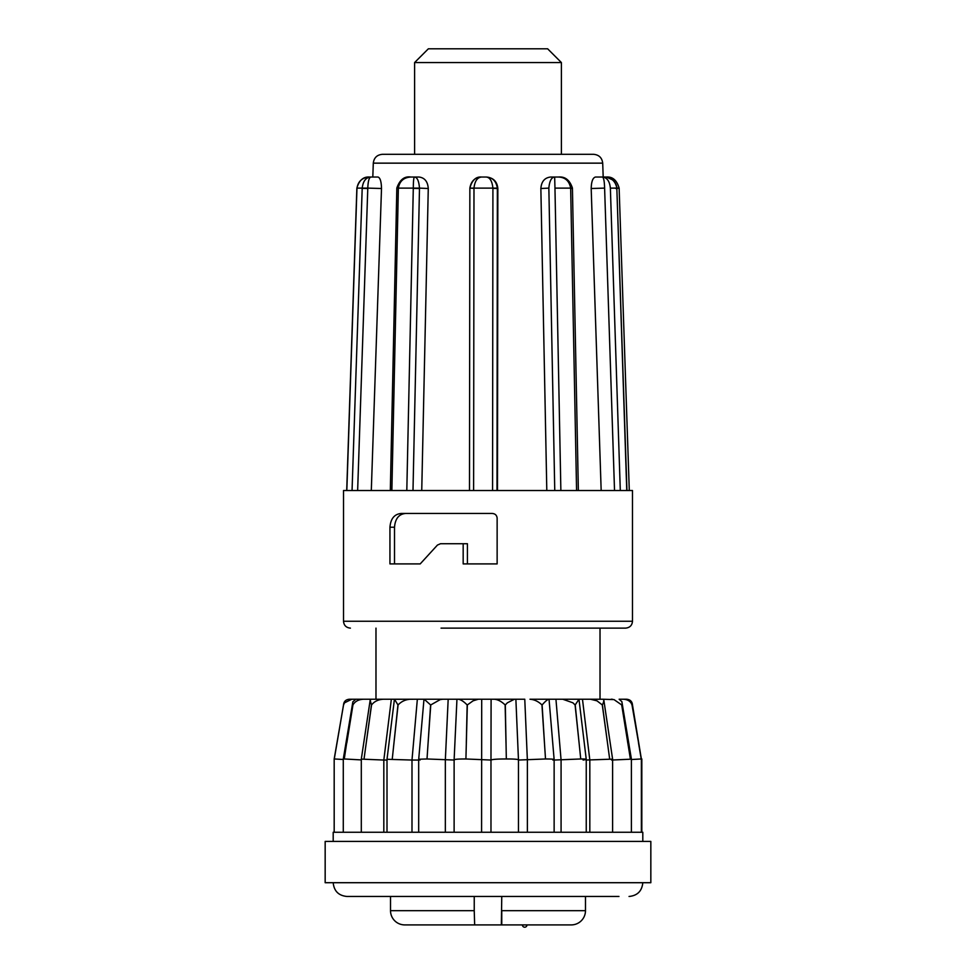 <?xml version="1.0" encoding="UTF-8"?>
<svg xmlns="http://www.w3.org/2000/svg" width="976" height="976" viewBox="0 0 976 976"><rect width="100%" height="100%" fill="white"/><g stroke="black" fill="none" stroke-linecap="round" stroke-linejoin="round"><path stroke-width="1.46" d="M390.522 896.468L390.522 910.681A14.225 14.225 0 0 0 404.747 924.906L438.456 924.906M474.238 896.468L474.238 910.681L390.522 910.681M501.762 896.468L501.347 924.906L571.253 924.906A14.225 14.225 0 0 0 585.478 910.681L501.762 910.681L501.762 924.492M585.478 896.468L585.478 910.681M474.238 910.681L474.653 924.906L404.747 924.906M453.596 924.906L522.404 924.906A2.294 2.294 0 0 0 524.698 927.2A2.294 2.294 0 0 0 526.991 924.906M537.544 924.906L571.253 924.906M561.395 62.562L414.605 62.562L414.605 154.306L593.542 154.306L561.395 154.306L561.395 62.562L547.634 48.8L428.366 48.8L414.605 62.562M441.042 628.129L625.604 628.129L441.042 628.129M405.565 513.461C398.903 514.084 395.219 518.671 394.511 527.223L389.949 527.223L389.949 563.908L420.205 563.908L437.443 545.072L440.493 543.73L467.419 543.73L467.419 563.908M389.949 527.223C390.644 518.707 394.389 514.12 401.185 513.461L492.172 513.461C495.1 513.657 496.76 515.182 497.138 518.049L497.138 563.908L463.173 563.908L463.173 543.73M481.729 177.034L481.534 177.034C475.007 177.315 471.115 180.999 469.859 188.112L473.982 188.112L473.616 490.525L343.515 490.525L343.515 621.248L632.485 621.248C632.119 625.396 629.825 627.69 625.604 628.129M473.982 188.344L469.859 188.1C472.03 180.231 475.922 176.546 481.534 177.034L486.365 177.034C493.331 177.705 497.162 181.536 497.845 188.502L497.357 188.112C496.15 180.999 492.404 177.315 486.121 177.034C489.867 177.315 492.124 180.999 492.917 188.112L497.357 188.112M497.479 490.525L497.845 188.502M540.863 188.502C541.399 181.548 544.632 177.73 550.586 177.034L554.661 177.034C551.44 177.315 549.5 180.999 548.854 188.112L540.863 188.502L546.804 490.525M550.586 177.034L558.455 177.034C565.263 177.315 569.325 180.999 570.655 188.112L571.643 188.112M591.188 188.502C591.383 181.548 592.81 177.73 595.482 177.034L602.314 177.034C603.644 177.315 604.412 180.999 604.608 188.112L591.188 188.502L601.167 490.525M595.482 177.034L603.888 177.034C611.159 177.315 615.466 180.999 616.832 188.112L617.003 188.075C615.27 177.425 605.449 176.827 603.888 177.034L606.316 177.034L612.66 179.926M603.192 177.034L602.704 163.151L373.296 163.151C373.979 157.746 377.041 154.794 382.458 154.306L451.986 154.306M376.529 699.231L391.352 699.231L371.161 699.231L370.172 700.17L371.441 704.94L366.244 742.895L371.551 704.94C374.284 701.451 378.188 699.548 383.287 699.231M370.172 700.17L361.303 759.108L383.824 760.048L391.352 699.231L417.35 699.231L394.426 699.292L387.008 759.291L411.994 760.048L411.994 832.247M425.426 699.231L448.179 699.231L424.194 699.231L430.599 704.94L428.098 742.895L430.758 704.94L440.237 699.585L442.799 699.231M457.219 699.231L481.705 699.231L448.179 699.231L445.337 760.048L445.337 832.247M420.07 760.048L419.692 759.206L427.012 758.974L454.377 760.048C453.694 759.316 457.549 758.962 465.918 758.974L490.977 760.048L491.099 699.231L515.67 699.231L481.705 699.231L481.583 832.247M529.98 699.231L548.768 699.231L529.98 699.231C534.372 699.548 538.362 701.451 541.948 704.94L545.511 758.974C553.124 758.962 555.576 759.316 552.892 760.048M562.774 699.231L578.975 699.231L575.218 704.94L579.085 742.895L575.084 704.94L572.875 702.793L562.774 699.231L555.942 699.231L575.755 699.231M590.468 699.231L602.973 699.231C604.217 699.548 604.022 701.451 602.387 704.94L607.487 742.895L602.29 704.94L596.995 700.841L590.468 699.231L582.477 699.231L597.788 699.231M600.02 699.231L600.02 628.129M375.98 699.231L375.98 628.129M490.977 832.247L490.977 760.048C492.551 759.316 497.675 758.962 506.324 758.974L509.789 758.974C516.109 759.096 518.939 759.45 518.268 760.048L545.486 758.974M527.369 832.247L527.369 760.048L524.771 699.231L515.67 699.231M554.136 760.048L580.732 758.974C587.04 758.962 587.82 759.316 583.099 760.048M561.078 832.247L561.078 760.048L555.942 699.231L547.756 699.231M586.247 760.036L612.611 759.133L612.611 832.247M589.821 832.247L589.821 760.048L582.477 699.231L578.975 699.231L586.247 759.316L586.247 832.247M611.61 760.048L630.423 759.206L621.7 704.94L613.989 699.585L602.582 699.231M334.182 832.247L334.182 758.962L343.284 759.487M334.28 758.974L343.54 704.94L344.565 702.793L351.824 699.231L349.432 699.231L357.484 699.231M352.848 701.829L343.284 758.999L344.272 758.974L352.848 701.829L355.789 699.231L371.929 699.231M387.008 832.247L387.008 759.291M394.499 699.231L397.952 704.94L393.975 742.895L398.086 704.94C401.356 701.451 405.455 699.548 410.396 699.231M418.68 832.247L418.68 759.535L423.987 699.231L417.35 699.231L411.994 760.048L418.68 760.048M427.012 758.974L428.098 742.895M465.918 758.974L467.333 704.94L473.055 700.841L478.277 699.231M506.324 758.974L505.312 704.94L507.386 702.793L514.425 699.231M642.806 841.422L642.806 832.247L333.194 832.247L333.194 841.422M618.967 896.468L346.956 896.468C338.599 895.651 334.012 891.064 333.194 882.707M650.833 841.422L325.167 841.422L325.167 882.707L650.833 882.707L650.833 841.422M535.36 896.468L360.486 896.468M394.511 527.223L394.511 563.908M611.171 699.231L612.33 699.231M641.366 758.999L632.485 704.94C632.167 701.451 630.203 699.548 626.568 699.231L619.15 699.231L621.871 701.646L627.751 742.895M360.412 699.231L351.824 699.231M506.007 742.895L505.141 704.94C501.505 701.451 497.906 699.548 494.332 699.231M515.877 699.231L518.463 759.853L518.463 832.247M466.308 742.895L467.162 704.94C463.734 701.451 460.77 699.548 458.256 699.231M456.951 699.231L454.121 759.816L454.121 832.247M387.008 760.036L383.824 760.048L383.824 832.247M363.304 699.231C358.412 699.548 354.947 701.451 352.946 704.94L346.822 742.895M344.272 758.974L361.303 759.914M337.013 742.895L343.515 704.94C343.833 701.451 345.797 699.548 349.432 699.231M641.818 758.962L641.818 832.247M623.493 699.231C627.922 699.548 630.752 701.451 631.997 704.94L641.366 758.962L641.366 832.247M631.399 759.523L641.232 758.974L640.378 759.047L641.232 758.974L638.499 742.895M549.037 699.231L554.136 759.56L554.136 832.247M548.768 699.231C547.377 699.548 545.157 701.451 542.107 704.94L544.462 742.895M392.267 758.974L393.975 742.895M364.036 758.974L366.244 742.895M334.182 758.962L343.54 704.94M632.021 704.94L631.997 704.94C631.801 701.451 629.923 699.548 626.372 699.231M609.658 758.974L607.487 742.895M612.599 759.121L603.827 700.048L602.973 699.231M580.732 758.974L579.085 742.895M356.874 188.075L356.874 188.075C359.18 180.206 363.45 176.522 369.684 177.034C362.401 177.449 358.168 181.133 356.972 188.112L367.781 188.112C368.086 180.999 369.135 177.315 370.953 177.034C366 177.315 363.084 180.999 362.206 188.112L352.055 490.525M411.628 177.034L410.884 177.034C403.759 177.449 399.587 181.133 398.354 188.112L419.485 188.112C418.924 180.999 417.264 177.315 414.507 177.034C413.751 177.315 413.348 180.999 413.299 188.112L406.809 490.525M486.365 177.034L481.534 177.034C477.288 177.449 474.775 181.133 473.982 188.112L492.917 188.112L492.563 490.525L473.616 490.525M578.353 490.525L572.424 188.051C569.74 180.06 565.092 176.4 558.455 177.034L554.661 177.034L554.966 188.112L570.655 188.112L576.572 490.525L492.563 490.525M602.314 177.034L603.888 177.034L602.314 177.034C606.974 177.449 609.658 181.133 610.366 188.112L616.832 188.112L626.763 490.525L576.572 490.525M615.819 188.112L619.028 188.112M615.832 188.502L619.126 188.075C616.82 180.206 612.55 176.522 606.316 177.034L606.584 177.046M377.956 177.034L369.684 177.034L377.956 177.034C380.164 177.705 381.348 181.536 381.506 188.502L367.781 188.112M606.316 177.034L605.047 177.034M614.526 490.525L604.608 188.112M554.758 490.525L548.854 188.112M390.327 490.525L396.829 188.051C399.782 179.706 404.467 176.034 410.884 177.034L418.985 177.034C424.658 177.705 427.744 181.536 428.269 188.502L419.485 188.112M410.884 177.034L418.985 177.034M373.686 177.034L372.112 177.034L372.808 177.034L373.296 163.151M357.643 490.525L367.781 188.502L362.206 188.344M371.307 490.525L381.506 188.502M412.994 490.525L419.485 188.502L413.287 188.344M421.742 490.525L428.269 188.502M469.859 188.502L469.493 490.525L469.859 188.502M497.004 490.525L497.357 188.502L492.917 188.344M571.655 188.502L570.667 188.344M626.946 490.525L616.844 188.344M632.485 621.248L632.485 490.525L626.763 490.525M474.653 924.906L501.347 924.906M356.96 188.344L346.822 490.525M398.354 188.344L391.864 490.525M554.966 188.344L560.871 490.525M610.378 188.344L620.297 490.525M343.515 621.248C343.881 625.396 346.175 627.69 350.396 628.129M642.806 882.707C641.988 891.064 637.401 895.651 629.044 896.468M361.303 759.108L361.303 832.247M343.284 758.999L343.284 832.247M621.871 701.646L631.399 759.011L631.399 832.247M602.704 163.151C602.021 157.746 598.959 154.794 593.542 154.306M346.712 490.525L356.862 188.356M369.684 177.034L370.953 177.034M554.661 177.034L558.455 177.034M629.288 490.525L619.138 188.356"/></g></svg>
